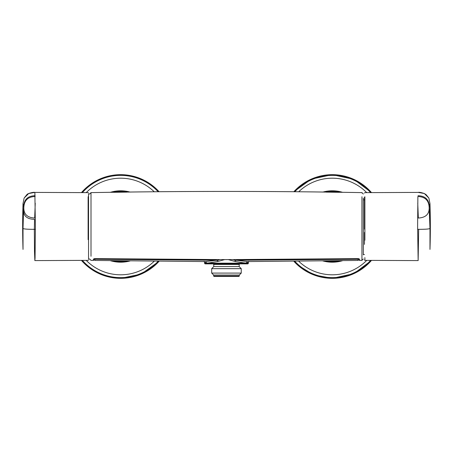 <?xml version="1.0" encoding="UTF-8"?>
<svg xmlns="http://www.w3.org/2000/svg" width="453" height="453" viewBox="0 0 453 453"><rect width="100%" height="100%" fill="white"/><g stroke="black" fill="none" stroke-linecap="round" stroke-linejoin="round"><path stroke-width="0.68" d="M248.34 263.182A0.708 0.708 0 0 1 247.638 263.889L205.311 263.889A0.708 0.708 0 0 1 204.603 263.182L248.34 263.182L248.34 262.366L246.579 262.961C245.016 263.284 239.807 262.14 235.09 261.483L235.458 260.418L236.845 260.282L235.588 260.458A0.708 0.436 -145.4 0 1 235.458 260.418L233.34 259.631M219.609 259.631L217.491 260.418A0.708 0.436 145.4 0 1 217.361 260.458L216.104 260.282L217.491 260.418L217.859 261.483C213.137 262.14 207.933 263.284 206.37 262.961L204.603 262.378L204.603 263.182M358.091 260.396L358.017 258.646M247.066 261.591L236.845 260.282L358.023 259.263A0.379 0.368 -1.7 0 0 358.397 258.889L358.465 260.067A0.379 0.379 -172.8 0 0 358.47 260.016M235.588 260.458L235.09 261.483L228.38 259.637M246.579 262.961A1.41 1.297 83.6 0 1 247.717 261.557M236.845 260.096L358.397 258.889M94.932 258.646L94.853 260.396M94.479 260.016A0.379 0.379 172.8 0 0 94.479 260.067L94.547 258.889A0.379 0.368 1.7 0 0 94.926 259.263L216.104 260.282L205.877 261.591M224.563 259.637L217.859 261.483L217.361 260.458M205.232 261.557A1.41 1.297 -83.6 0 1 206.37 262.961M94.547 258.889L216.104 260.096M363.334 199.852L364.461 199.852M363.334 254.512L364.461 254.512M364.88 196.738L364.88 239.88M364.461 193.063L364.88 192.638L418.272 192.406L424.336 193.533L428.866 198.057L429.976 203.573L429.172 207.519C428.838 200.424 425.078 196.755 417.881 196.511L417.615 226.5L418.142 260.594L364.88 260.362L364.88 257.61M418.142 260.594L418.668 229.337C425.826 229.326 429.597 229.014 429.976 228.403C429.597 229.014 425.826 229.326 418.668 229.337L417.615 229.331M417.757 203.216L418.334 218.029C425.503 217.655 429.121 214.354 429.178 208.125L429.976 228.403M429.172 207.519L429.178 208.125M429.976 203.573L430.35 226.5A705.457 705.457 0 0 0 429.976 203.573L429.976 249.427L429.976 203.573M364.461 229.139L364.461 197.157M89.615 259.02L88.539 259.02L88.539 193.98L89.615 193.98M23.562 210.622L23.024 228.403C23.403 229.014 27.174 229.326 34.332 229.337L34.553 219.343C27.344 219.178 23.681 216.274 23.562 210.622L23.822 208.125C23.879 214.354 27.497 217.655 34.666 218.029L35.243 203.216M34.983 195.713L35.119 196.511C27.922 196.755 24.162 200.424 23.828 207.519L23.024 203.573L24.134 198.057L28.664 193.533L34.858 192.406L34.983 195.713C27.758 195.911 23.975 199.592 23.635 206.761M23.822 208.125L23.828 207.519M22.65 226.5L23.024 203.573L23.024 249.427L23.024 203.573A705.457 705.457 0 0 0 23.024 249.427M88.12 196.738L88.12 239.66M35.385 229.331L34.332 229.337L34.502 251.596L34.858 260.594L35.062 258L35.385 226.5L34.858 192.406L88.12 192.638L88.539 193.063M332.292 261.772A35.272 35.272 0 0 1 324.444 260.888A35.272 35.272 0 0 0 341.047 260.668M364.461 240.968A35.272 35.272 0 0 0 364.88 239.994M364.88 213.006A35.272 35.272 0 0 0 364.461 212.032M341.047 192.332A35.272 35.272 0 0 0 324.444 192.112A35.272 35.272 0 0 1 332.292 191.228M120.657 261.772A35.272 35.272 0 0 1 111.902 260.668A35.272 35.272 0 0 0 128.505 260.888M128.505 192.112A35.272 35.272 0 0 0 111.902 192.332A35.272 35.272 0 0 1 120.657 191.228M213.069 263.748L213.776 264.456L239.173 264.456L239.173 266.568L213.776 266.568L211.693 268.652L211.693 273.091L241.256 273.091L241.256 268.652L211.693 268.652M241.256 273.091L239.314 275.033L213.635 275.033L211.693 273.091M239.314 275.033L239.314 276.024L213.635 276.024L213.635 275.033M239.314 276.024L238.89 276.449L214.059 276.449L213.635 276.024M363.334 198.12L363.334 254.88M93.703 258.94L94.405 258.623L226.472 259.62L358.538 258.623C270.498 259.914 182.451 259.914 94.405 258.635L93.703 258.935C93.748 260.113 93.635 260.6 93.363 260.401M363.334 258.969L361.941 260.379L359.58 260.413L359.529 259.207L358.544 258.623L359.246 258.94C359.201 260.113 359.314 260.6 359.58 260.401M361.941 260.345L361.941 196.727M89.615 194.031L91.008 192.621C181.319 191.03 271.63 191.03 361.941 192.621L361.941 193.001M91.008 192.655L91.008 256.273M89.615 258.969L91.008 260.379L93.363 260.413L93.414 259.207M359.529 259.207L359.246 258.94M418.017 195.713C425.242 195.911 429.025 199.592 429.365 206.761M332.292 261.409A34.909 34.909 0 0 0 339.325 260.69L332.292 261.409L326.16 260.866A34.909 34.909 0 0 0 332.292 261.409M337.36 260.718A34.592 34.592 0 0 1 328.131 260.843M328.131 192.157A34.592 34.592 0 0 1 337.36 192.282M364.88 213.992A34.909 34.909 0 0 0 364.461 212.944L364.88 213.992M339.325 192.31A34.909 34.909 0 0 0 326.16 192.134L339.325 192.31M322.791 192.089A35.696 35.696 0 0 1 342.695 192.355M342.695 260.645A35.696 35.696 0 0 1 322.791 260.911M371.505 192.61A51.829 51.829 0 0 0 293.833 191.755L311.251 179.133L332.292 174.671L353.855 179.365L371.505 192.61M332.292 278.329A51.829 51.829 0 0 0 371.505 260.39L353.855 273.635L332.292 278.329A51.829 51.829 0 0 1 293.833 261.245L297.411 264.835L313.589 274.841L332.292 278.329M294.784 191.766A51.121 51.121 0 0 1 370.571 192.61M298.686 261.194A48.301 48.301 0 0 0 366.726 260.373M366.726 192.627A48.301 48.301 0 0 0 298.686 191.806M370.571 260.39A51.121 51.121 0 0 1 294.784 261.234M120.657 261.409A34.909 34.909 0 0 0 126.783 260.866L120.657 261.409L113.618 260.69A34.909 34.909 0 0 0 120.657 261.409M124.818 260.843A34.592 34.592 0 0 1 115.589 260.718M115.589 192.282A34.592 34.592 0 0 1 124.818 192.157M126.783 192.134A34.909 34.909 0 0 0 113.618 192.31L126.783 192.134M110.255 192.355A35.696 35.696 0 0 1 130.153 192.089M130.153 260.911A35.696 35.696 0 0 1 110.255 260.645M159.116 191.755A51.829 51.829 0 0 0 81.444 192.61M84.7 263.833L94.977 271.523L107.372 276.602L120.657 278.329A51.829 51.829 0 0 0 159.116 261.245L141.24 274.071L120.657 278.329A51.829 51.829 0 0 1 81.444 260.39M82.378 192.61A51.121 51.121 0 0 1 158.165 191.766M86.223 260.373A48.301 48.301 0 0 0 154.263 261.194M154.263 191.806A48.301 48.301 0 0 0 86.223 192.627M158.165 261.234A51.121 51.121 0 0 1 82.378 260.39M358.465 260.067L358.085 260.435L247.083 261.591M94.479 260.067L94.864 260.435L205.866 261.591M248.918 261.341L248.34 262.366M204.603 262.378L204.026 261.341M428.866 198.057L426.148 194.688L424.37 193.55C421.199 192.485 419.167 192.106 418.272 192.406M429.976 249.427A705.457 705.457 0 0 0 430.35 226.5M364.88 260.362L364.461 259.943M364.461 232.451L364.461 244.388M364.461 208.714L364.461 215.22M34.728 192.406C33.839 191.902 27.35 193.454 26.852 194.688L24.134 198.057M88.539 259.943L88.12 260.362L34.858 260.594M88.539 244.388L88.539 231.862M88.539 209.297L88.539 203.935M92.333 183.091L103.867 177.463L120.657 174.671L131.965 175.917L142.723 179.603L154.813 187.519M239.173 266.568L241.256 268.652M239.173 264.456L239.875 263.748M213.776 264.456L213.776 266.568M361.941 192.621L363.334 194.031"/></g></svg>
